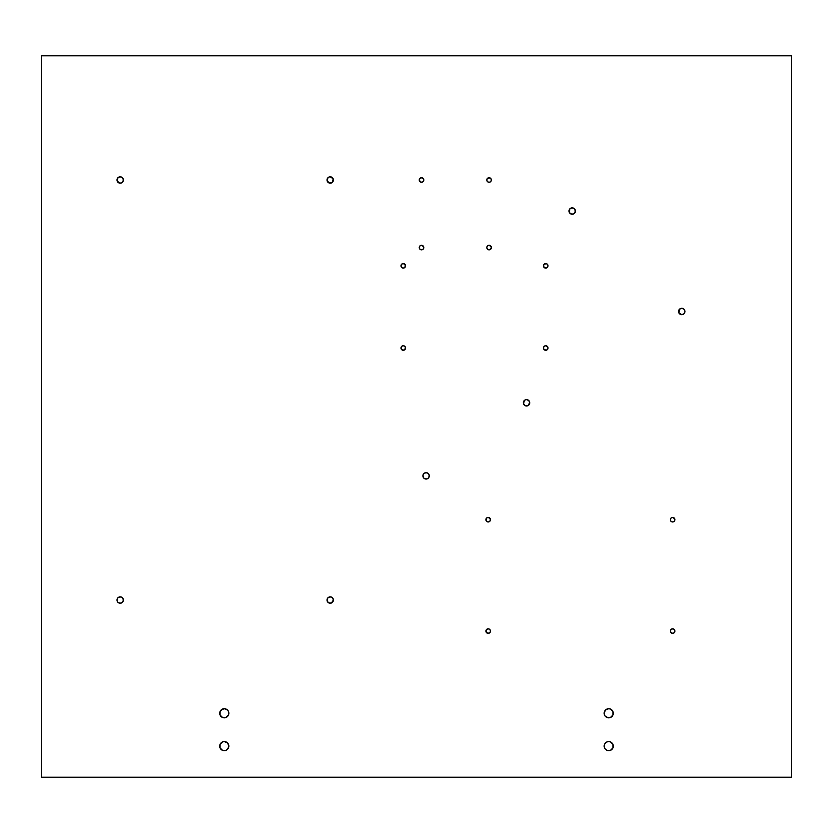 <?xml version="1.0" encoding="UTF-8"?>
<svg xmlns="http://www.w3.org/2000/svg" width="833" height="833" viewBox="0 0 833 833"><rect width="100%" height="100%" fill="white"/><g stroke="black" fill="none" stroke-linecap="round" stroke-linejoin="round"><path stroke-width="1.25" d="M569.928 208.781A3.197 3.197 0 0 0 569.928 213.3L572.188 214.237A3.197 3.197 0 0 1 569.001 211.041A3.197 3.197 0 0 1 572.188 207.844L569.928 208.781L569.241 212.259L570.969 213.998L573.416 213.998L575.145 212.259L575.145 209.822L573.416 208.083L570.969 208.083M679.509 309.23L678.822 312.708L681.769 314.687A3.197 3.197 0 0 0 684.028 313.749L684.965 311.49A3.197 3.197 0 0 0 681.769 308.293A3.197 3.197 0 0 0 679.509 313.739A3.197 3.197 0 0 0 681.769 314.687A3.197 3.197 0 0 1 678.572 311.49A3.197 3.197 0 0 1 681.769 308.293L679.509 309.23L678.572 311.49L679.509 313.749L681.769 314.687L684.028 313.749L684.965 311.49L684.028 309.23L681.769 308.293A3.197 3.197 0 0 1 684.965 311.49A3.197 3.197 0 0 1 681.769 314.687L682.998 314.437M524.28 400.538L523.582 404.026L525.311 405.754L527.758 405.754L529.736 402.808L528.799 400.538L526.539 399.611A3.197 3.197 0 0 0 525.311 399.85L523.582 401.579A3.197 3.197 0 0 0 526.539 405.994A3.197 3.197 0 0 1 523.343 402.808A3.197 3.197 0 0 1 526.539 399.611L525.311 399.85M429.037 474.623A3.197 3.197 0 0 0 422.893 475.851A3.197 3.197 0 0 0 426.09 479.048A3.197 3.197 0 0 1 422.893 475.851A3.197 3.197 0 0 1 426.09 472.655L423.83 473.592L422.893 475.851L423.83 478.111L426.09 479.048L428.349 478.111L429.287 475.851L428.349 473.592L426.09 472.655A3.197 3.197 0 0 1 429.287 475.851A3.197 3.197 0 0 1 426.09 479.048A3.197 3.197 0 0 0 429.037 477.08M670.534 631.966L672.637 633.372A2.28 2.28 0 0 0 674.251 632.705L674.928 631.091L674.251 629.477A2.28 2.28 0 0 0 673.512 628.988L672.637 628.811A2.28 2.28 0 0 0 671.023 632.705A2.28 2.28 0 0 0 672.637 633.372A2.28 2.28 0 0 1 670.357 631.091A2.28 2.28 0 0 1 672.637 628.811L671.023 629.477L670.357 631.091L671.023 632.705L672.637 633.372L674.251 632.705L674.928 631.091L673.512 628.977L671.762 628.977M486.076 520.563L486.566 518.074A2.28 2.28 0 0 0 488.18 521.968A2.28 2.28 0 0 1 485.899 519.688A2.28 2.28 0 0 1 488.18 517.408L486.566 518.074L485.899 519.688L486.566 521.302L488.18 521.968L489.794 521.302L490.47 519.688L489.054 517.574L487.305 517.574M604.508 747.909A4.561 4.561 0 0 0 605.487 749.377L606.976 750.366L610.464 750.366L612.942 747.899L612.942 744.4L610.464 741.932L608.715 741.578A4.561 4.561 0 0 0 606.976 741.932L605.487 742.921A4.561 4.561 0 0 0 604.498 747.888L605.487 749.377A4.561 4.561 0 0 0 608.715 750.71A4.561 4.561 0 0 1 604.154 746.149A4.561 4.561 0 0 1 608.715 741.578L606.976 741.932M606.965 741.932A4.561 4.561 0 0 0 605.497 742.911L604.498 744.4L604.498 747.899M606.976 717.494L610.464 717.494L612.942 715.026L612.942 711.528L610.464 709.06L608.715 708.706A4.561 4.561 0 0 0 604.154 713.267L604.498 715.026A4.561 4.561 0 0 0 605.487 716.495L608.715 717.838A4.561 4.561 0 0 1 604.154 713.277A4.561 4.561 0 0 1 608.715 708.706L605.487 710.049L604.154 713.277M604.154 713.287A4.561 4.561 0 0 0 604.498 715.016L605.487 716.505M226.024 741.932A4.561 4.561 0 0 0 224.285 741.578A4.561 4.561 0 0 1 228.846 746.149A4.561 4.561 0 0 1 224.285 750.71L222.536 750.366L226.024 750.366L227.513 749.377L228.846 746.149L227.513 742.921L224.285 741.578A4.561 4.561 0 0 0 220.058 747.899L222.536 750.366A4.561 4.561 0 0 0 224.275 750.71A4.561 4.561 0 0 1 219.714 746.149A4.561 4.561 0 0 1 224.285 741.578L222.536 741.932L220.058 744.4L220.058 747.899L221.057 749.377M220.058 715.026L220.058 711.528L220.058 715.026L222.536 717.494L226.024 717.494L228.502 715.026L228.502 711.528L227.513 710.049L224.285 708.706A4.561 4.561 0 0 0 222.536 709.06L220.058 711.528A4.561 4.561 0 0 0 220.058 715.026L222.536 717.494A4.561 4.561 0 0 0 224.285 717.838A4.561 4.561 0 0 1 219.714 713.277A4.561 4.561 0 0 1 224.285 708.706L221.057 710.049M490.293 630.217L489.794 629.477A2.28 2.28 0 0 0 489.054 628.988L488.18 628.811A2.28 2.28 0 0 0 486.566 632.705A2.28 2.28 0 0 0 488.18 633.372A2.28 2.28 0 0 1 485.899 631.091A2.28 2.28 0 0 1 488.18 628.811L486.566 629.477L485.899 631.091L487.305 633.205L489.054 633.205L490.293 631.966L490.293 630.217L489.054 628.977L487.305 628.977M674.751 520.563L674.751 518.813L672.637 517.408A2.28 2.28 0 0 0 671.023 521.302A2.28 2.28 0 0 0 672.637 521.968A2.28 2.28 0 0 1 670.357 519.688A2.28 2.28 0 0 1 672.637 517.408L671.023 518.074L670.357 519.688L671.023 521.302L672.637 521.968L674.251 521.302L674.928 519.688L673.512 517.574L671.762 517.574M491.199 179.116A2.28 2.28 0 0 0 489.096 177.71A2.28 2.28 0 0 1 491.376 179.99A2.28 2.28 0 0 1 489.096 182.271A2.28 2.28 0 0 0 491.199 180.876L491.21 179.116L489.096 177.71A2.28 2.28 0 0 0 488.221 182.104A2.28 2.28 0 0 0 489.096 182.271A2.28 2.28 0 0 1 486.816 179.99A2.28 2.28 0 0 1 489.096 177.71L486.982 179.116L486.982 180.865L488.221 182.104L489.971 182.104L491.21 180.865L491.21 179.116L489.971 177.887L488.221 177.887M423.133 178.377A2.28 2.28 0 0 1 423.633 179.116L421.519 177.71A2.28 2.28 0 0 0 419.238 179.99A2.28 2.28 0 0 0 421.519 182.271A2.28 2.28 0 0 1 419.238 179.99A2.28 2.28 0 0 1 421.519 177.71L419.905 178.377L419.238 179.99L420.644 182.104L422.393 182.104L423.633 180.865L423.633 179.116L422.393 177.887L420.644 177.887M120.191 603.238A3.197 3.197 0 0 0 122.441 602.311L123.378 600.041A3.197 3.197 0 0 0 120.181 596.845A3.197 3.197 0 0 0 116.984 600.041L117.922 602.301A3.197 3.197 0 0 0 120.171 603.238A3.197 3.197 0 0 1 116.984 600.041A3.197 3.197 0 0 1 120.181 596.845L117.922 597.782L116.984 600.041L117.922 602.301L120.181 603.238L122.441 602.301L123.378 600.041L122.441 597.782L120.181 596.845A3.197 3.197 0 0 1 123.378 600.041A3.197 3.197 0 0 1 120.181 603.238L121.399 602.998M116.984 600.052A3.197 3.197 0 0 0 117.922 602.301L120.181 603.238M327.015 600.052A3.197 3.197 0 0 0 327.942 602.301L330.212 603.238A3.197 3.197 0 0 1 327.015 600.041A3.197 3.197 0 0 1 330.212 596.845A3.197 3.197 0 0 0 327.015 600.041L327.952 602.301A3.197 3.197 0 0 0 330.201 603.238M330.201 176.794A3.197 3.197 0 0 0 328.993 177.033M328.983 177.044L327.254 178.772L327.254 181.219L330.212 183.187A3.197 3.197 0 0 1 327.015 179.99A3.197 3.197 0 0 1 330.212 176.794L328.983 177.044A3.197 3.197 0 0 0 330.201 183.187M543.605 347.142L543.605 348.892L544.834 350.12L546.583 350.12L547.822 348.892L547.822 347.142L545.709 345.726L544.095 346.403L543.428 348.017A2.28 2.28 0 0 0 545.709 350.297A2.28 2.28 0 0 1 543.428 348.017A2.28 2.28 0 0 1 545.709 345.726A2.28 2.28 0 0 0 543.428 348.007M401.641 346.403L400.975 348.017L401.641 349.631L404.13 350.12L405.546 348.017L404.869 346.403L403.255 345.726A2.28 2.28 0 0 0 402.391 345.903L401.152 347.142A2.28 2.28 0 0 0 401.641 349.631L403.255 350.297A2.28 2.28 0 0 1 400.975 348.017A2.28 2.28 0 0 1 403.255 345.726L402.381 345.903M401.152 266.706L403.255 268.111A2.28 2.28 0 0 0 404.869 267.445L405.369 264.956L403.255 263.551A2.28 2.28 0 0 0 402.381 267.934A2.28 2.28 0 0 0 403.255 268.111A2.28 2.28 0 0 1 400.975 265.831A2.28 2.28 0 0 1 403.255 263.551L401.641 264.217L400.975 265.831L401.641 267.445L403.255 268.111L404.869 267.445L405.546 265.831L404.13 263.717L402.381 263.717M543.605 264.956L544.095 267.445L546.583 267.934A2.28 2.28 0 0 0 546.583 263.717L545.709 263.551A2.28 2.28 0 0 0 543.595 266.695A2.28 2.28 0 0 0 545.709 268.111A2.28 2.28 0 0 1 543.428 265.831A2.28 2.28 0 0 1 545.709 263.551L544.095 264.217L543.428 265.831L544.095 267.445L546.583 267.934L547.822 266.706L547.822 264.956L546.583 263.717L544.095 264.217M491.21 248.432A2.28 2.28 0 0 0 489.096 245.287A2.28 2.28 0 0 1 491.376 247.568A2.28 2.28 0 0 1 489.096 249.848A2.28 2.28 0 0 0 491.199 248.442L491.21 246.693L489.096 245.287A2.28 2.28 0 0 0 488.221 249.671A2.28 2.28 0 0 0 489.096 249.848A2.28 2.28 0 0 1 486.816 247.568A2.28 2.28 0 0 1 489.096 245.287L487.482 245.954L486.816 247.568L487.482 249.182L489.096 249.848L491.21 248.442L491.21 246.693L489.971 245.454L488.221 245.454M423.143 249.182A2.28 2.28 0 0 0 423.633 246.693L421.519 245.287A2.28 2.28 0 0 0 420.644 249.671A2.28 2.28 0 0 0 421.519 249.848A2.28 2.28 0 0 1 419.238 247.568A2.28 2.28 0 0 1 421.519 245.287L419.905 245.954L419.238 247.568L419.905 249.182L421.519 249.848L423.133 249.182L423.81 247.568L422.393 245.454L420.644 245.454M120.191 183.187A3.197 3.197 0 0 0 122.441 182.26L123.378 179.99A3.197 3.197 0 0 0 120.181 176.794A3.197 3.197 0 0 0 117.922 182.25A3.197 3.197 0 0 0 120.171 183.187A3.197 3.197 0 0 1 116.984 179.99A3.197 3.197 0 0 1 120.181 176.794L117.922 177.731L116.984 179.99L117.922 182.25L120.181 183.187L122.441 182.25L123.378 179.99L122.441 177.731L120.181 176.794A3.197 3.197 0 0 1 123.378 179.99A3.197 3.197 0 0 1 120.181 183.187L121.399 182.948M41.65 55.801L41.65 777.199L791.35 777.199L791.35 55.801L41.65 55.801L791.35 55.801L791.35 777.199L41.65 777.199L41.65 55.801M327.254 601.27L328.983 602.998L331.43 602.998L333.398 600.041L332.471 597.782L330.212 596.845L327.952 597.782L327.015 600.041M327.254 181.219L328.983 182.948L332.471 182.25L333.158 178.772L330.212 176.794A3.197 3.197 0 0 1 333.398 179.99A3.197 3.197 0 0 1 330.212 183.187L331.43 182.948M575.384 211.041L574.458 208.781L572.188 207.844A3.197 3.197 0 0 1 575.384 211.041A3.197 3.197 0 0 1 572.188 214.237L573.416 213.998M569.241 212.259L569.928 213.3M684.039 313.739A3.197 3.197 0 0 0 684.965 311.49L684.028 309.23M529.736 402.808L528.799 400.538M523.582 401.579L523.343 402.808M429.047 477.07A3.197 3.197 0 0 0 429.047 474.643L428.349 473.592M423.83 473.592L422.893 475.851L423.83 478.111M673.512 628.977A2.28 2.28 0 0 0 672.637 628.811A2.28 2.28 0 0 1 674.928 631.091A2.28 2.28 0 0 1 672.637 633.372L673.512 633.205M671.023 629.477L670.534 630.217M490.293 518.813L488.18 517.408A2.28 2.28 0 0 1 490.47 519.688A2.28 2.28 0 0 1 488.18 521.968A2.28 2.28 0 0 0 489.794 521.302L490.293 520.563M606.976 750.366L610.464 750.366L611.943 749.377M610.464 750.366A4.561 4.561 0 0 1 608.725 750.71A4.561 4.561 0 0 0 613.286 746.149A4.561 4.561 0 0 0 608.715 741.578A4.561 4.561 0 0 1 612.942 747.899L612.942 744.4L611.943 742.921M612.942 711.528A4.561 4.561 0 0 1 612.942 715.026L612.942 711.528L610.464 709.06A4.561 4.561 0 0 0 608.715 708.706A4.561 4.561 0 0 1 613.286 713.277A4.561 4.561 0 0 1 608.715 717.838A4.561 4.561 0 0 0 610.464 717.494L611.943 716.505M608.715 708.706L606.976 709.06M228.492 747.909A4.561 4.561 0 0 1 224.285 750.71L226.024 750.366M220.058 744.4L220.058 747.899M226.024 709.06L224.285 708.706A4.561 4.561 0 0 1 228.846 713.277A4.561 4.561 0 0 1 224.285 717.838L226.024 717.494M486.566 629.477L485.899 631.091L486.566 632.705L489.054 633.205M489.054 628.977A2.28 2.28 0 0 0 488.18 628.811A2.28 2.28 0 0 1 490.47 631.091A2.28 2.28 0 0 1 488.18 633.372A2.28 2.28 0 0 0 489.794 632.705L490.293 631.966M671.023 518.074L670.534 518.813M487.482 178.377L486.982 179.116M419.905 178.377L419.416 179.116M123.378 600.041L122.441 597.782M117.922 597.782L116.984 600.041M330.212 603.238A3.197 3.197 0 0 0 331.44 597.094A3.197 3.197 0 0 0 330.212 596.845A3.197 3.197 0 0 1 333.398 600.041A3.197 3.197 0 0 1 330.212 603.238L331.43 602.998M332.471 602.301L333.398 600.041M333.158 598.823L332.471 597.782M330.212 183.187A3.197 3.197 0 0 0 332.461 182.26L333.398 179.99M333.158 178.772L332.471 177.731M543.428 348.017L544.095 349.631L546.583 350.12M547.323 349.631L547.822 348.892M404.13 345.903A2.28 2.28 0 0 0 403.255 345.726A2.28 2.28 0 0 1 405.546 348.017A2.28 2.28 0 0 1 403.255 350.297L404.13 350.12M405.546 348.017A2.28 2.28 0 0 1 404.869 349.631L405.546 348.017L404.869 346.403M401.152 348.892L401.641 349.631M404.88 267.445A2.28 2.28 0 0 0 403.266 263.551A2.28 2.28 0 0 1 405.546 265.831A2.28 2.28 0 0 1 403.255 268.111L404.13 267.934M401.641 264.217L401.152 264.956M547.323 267.445L547.822 266.706M487.482 245.954L486.982 246.693M419.905 245.954L419.416 246.693M122.441 182.25A3.197 3.197 0 0 0 123.378 180.001L122.441 177.731M117.922 177.731L117.224 181.219L120.181 183.187M421.519 245.287A2.28 2.28 0 0 1 423.81 247.568A2.28 2.28 0 0 1 421.519 249.848A2.28 2.28 0 0 0 423.133 249.182M423.633 246.693A2.28 2.28 0 0 0 423.133 245.954M546.583 263.717A2.28 2.28 0 0 0 545.719 263.551A2.28 2.28 0 0 1 547.999 265.831A2.28 2.28 0 0 1 545.709 268.111A2.28 2.28 0 0 0 546.583 267.934M405.546 348.007A2.28 2.28 0 0 0 404.14 345.903M545.719 350.297A2.28 2.28 0 0 0 546.594 345.903A2.28 2.28 0 0 0 545.709 345.726A2.28 2.28 0 0 1 547.999 348.017A2.28 2.28 0 0 1 545.709 350.297M332.471 182.25A3.197 3.197 0 0 0 331.44 177.044M331.419 177.033A3.197 3.197 0 0 0 330.212 176.794M122.441 602.301A3.197 3.197 0 0 0 123.378 600.052M421.519 177.71A2.28 2.28 0 0 1 423.81 179.99A2.28 2.28 0 0 1 421.519 182.271A2.28 2.28 0 0 0 423.633 179.126M491.21 180.865A2.28 2.28 0 0 0 491.21 179.126M672.637 517.408A2.28 2.28 0 0 1 674.928 519.688A2.28 2.28 0 0 1 672.637 521.968A2.28 2.28 0 0 0 674.251 518.074M489.804 632.705A2.28 2.28 0 0 0 489.804 629.477M224.285 717.838A4.561 4.561 0 0 0 227.503 716.515M227.513 716.495A4.561 4.561 0 0 0 228.846 713.287M228.846 713.267A4.561 4.561 0 0 0 224.285 708.706M228.502 747.888A4.561 4.561 0 0 0 226.035 741.932M489.804 521.302A2.28 2.28 0 0 0 488.19 517.408M674.251 632.705A2.28 2.28 0 0 0 674.261 629.477M526.539 405.994A3.197 3.197 0 0 0 529.673 402.172A3.197 3.197 0 0 0 526.539 399.611A3.197 3.197 0 0 1 529.736 402.808A3.197 3.197 0 0 1 526.539 405.994M572.198 214.237A3.197 3.197 0 0 0 574.458 208.781A3.197 3.197 0 0 0 572.198 207.844"/></g></svg>
